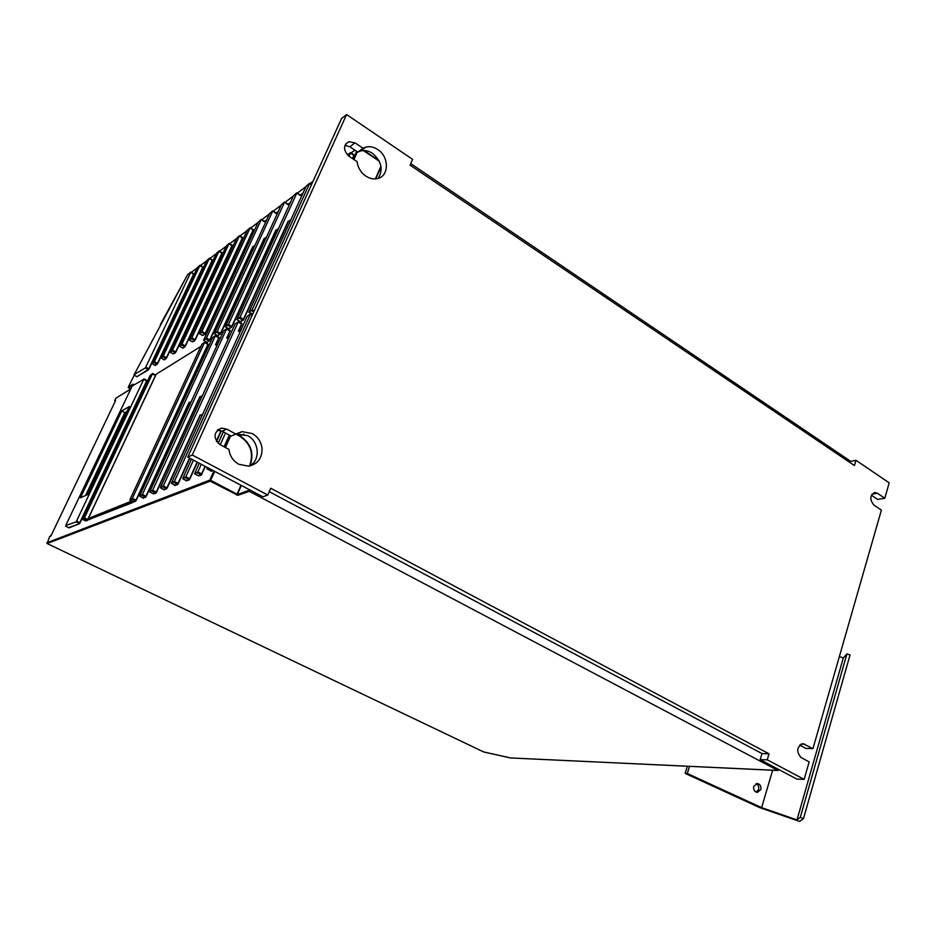 <?xml version="1.0" encoding="UTF-8"?>
<svg xmlns="http://www.w3.org/2000/svg" width="936" height="936" viewBox="0 0 936 936"><rect width="100%" height="100%" fill="white"/><g stroke="black" fill="none" stroke-linecap="round" stroke-linejoin="round"><path stroke-width="1.4" d="M687.375 766.256L685.152 773.37L687.281 773.487L761.623 807.639L796.992 819.913L800.257 817.456L803.486 818.567L799.613 821.445L759.681 807.592L685.152 773.37M756.136 792.125L758.616 789.446C759.119 786.766 758.312 784.824 756.194 783.607M848.893 461.799L855.972 460.29L889.2 482.847L884.789 498.233L877.348 493.237L874.797 492.511C869.837 495.378 869.544 499.59 873.92 505.124L881.384 510.085L812.963 748.601L802.936 743.652C796.712 746.729 796.068 751.351 801.005 757.505L809.16 761.892L804.141 779.36L767.251 759.81L760.184 759.704L778.717 769.509L777.91 770.457L249.315 491.353L249.233 489.622L187.762 457.131L341.558 118.486L346.589 114.555L192.254 455.001L187.762 457.131M410.752 163.613L850.578 461.272M346.589 114.555L412.589 159.354L410.085 165.145L854.416 465.531L855.972 460.29M192.254 455.001L267.766 495.039L270.703 488.229L769.018 753.808L767.251 759.81M354.99 142.869L348.859 141.664C343.102 145.408 343.149 150.263 348.999 156.254L357.084 161.636C357.926 167.755 360.875 172.61 365.941 176.19C369.837 178.671 373.733 179.455 377.606 178.542C389.236 176.155 389.282 156.663 377.723 149.514C373.733 146.917 369.743 146.121 365.742 147.127L363.039 148.262L354.99 142.869L349.842 146.765L344.939 145.373M228.946 449.42C229.823 456.031 233.111 460.98 238.797 464.268L248.531 466.186C257.704 464.209 262.209 458.254 262.021 448.332C261.167 441.827 257.938 436.913 252.334 433.59L242.155 431.625L235.802 434.035L226.781 429.121L221.551 428.126C213.443 432.175 212.881 437.65 219.878 444.541L228.946 449.42M235.86 434L247.607 435.626C258.874 441.265 260.653 459.085 250.579 465.449L249.725 465.999M217.304 430.197L222.195 431.215L231.157 436.082L235.802 434.035L239.71 436.164C250.403 443.371 253.808 452.93 249.947 464.818L249.397 466.058M349.842 146.765L357.844 152.112L360.535 150.977C364.513 149.982 368.491 150.766 372.458 153.34C381.467 161.097 383.421 169.428 378.308 178.331M241.324 485.445L237.451 494.266L237.826 495.308L210.202 481.162L47.151 543.547L49.561 536.737L50.649 536.164M115.245 401.251L114.648 400.702L115.959 398.128L130.56 389.119M290.897 219.667L288.475 221.399M278.472 228.571L276.296 230.127M266.479 237.147L264.525 238.54M254.896 245.431L253.165 246.683M266.69 219.89L264.549 221.294M278.39 211.208L275.945 213.408L272.727 210.974M290.523 202.223L287.832 204.598L284.567 202.117M303.089 192.91L300.152 195.472L296.841 192.945M137.019 376.705L149.093 368.866L193.927 273.675M191.201 401.602L189.481 402.515M202.293 395.741L200.362 396.759M202.632 414.203L200.503 415.256M241.944 323.996L238.785 330.935L241.195 329.484M228.267 338.949L226.723 338.06L229.343 336.597M216.93 345.595L215.514 344.787L217.912 343.454M249.233 489.622L262.852 496.817L267.766 495.039M760.184 759.704L762.009 753.585L269.229 491.657M47.151 543.547L483.631 751.924L510.553 757.926M777.91 770.457L510.331 757.938L778.085 770.503M803.486 818.567L850.052 654.931L846.928 653.89L843.301 657.938L839.346 656.627M689.504 766.35L687.281 773.487M772.633 770.246L761.623 807.639M753.737 786.287C753.281 789.703 754.463 791.739 757.282 792.406L760.839 789.586C761.284 786.158 760.102 784.122 757.271 783.467L753.737 786.287M843.301 657.938L796.992 819.913M846.928 653.89L800.257 817.456M133.169 384.099L132.292 385.948L133.169 384.099L128.267 387.13L130.49 389.165M187.212 275.395L160.325 324.675M769.018 753.808L762.009 753.585M804.141 779.36L796.981 779.15L778.717 769.509M812.963 748.601L805.849 748.414L799.66 745.056M884.789 498.233L877.652 499.426L871.381 495.238M347.408 154.931L350.614 152.591L349.081 156.312M309.442 183.772L252.135 309.781L248.871 312.273L306.107 186.264L309.535 183.316L311.349 185.012M296.724 193.284L240.084 317.257L236.925 319.679L293.506 195.682L296.817 192.828L300.152 195.472M284.45 202.457L228.466 324.464L225.412 326.816L281.35 204.773L284.556 202L287.832 204.598M272.61 211.314L217.257 331.414L214.309 333.696L269.615 213.548L272.704 210.869L275.945 213.408M265.637 222.171L264.712 221.411M261.167 219.866L206.435 338.13L203.58 340.341L258.266 222.031L261.261 219.422L264.607 221.528M201.544 332.257L199.462 333.122L247.303 230.233L250.204 227.694L201.544 332.257L204.703 334.07L205.592 333.31L202.504 335.427M191.4 338.703L189.388 339.522L236.691 238.165L239.511 235.696L191.4 338.703L194.512 340.47L195.39 339.733L192.5 341.804M181.584 344.928L179.642 345.723L226.43 245.84L229.156 243.442L181.584 344.928L184.661 346.671L185.515 345.946L182.789 348.262M172.095 350.965L170.223 351.714L216.485 253.27L219.129 250.942L172.095 350.965L175.126 352.661L175.968 351.959L173.137 353.902M162.899 356.791L161.097 357.517L206.856 260.465L209.43 258.196L162.899 356.791L165.894 358.465L166.713 357.774L164.139 359.974M154.007 362.454L152.252 363.133L197.519 267.45L200.011 265.239L154.007 362.454L156.967 364.092L157.763 363.402L155.095 365.251M145.373 367.93L134.199 374.552L187.551 274.774L190.897 272.06L145.373 367.93L148.297 369.533L149.093 368.866M76.144 521.855L65.707 525.564L132.187 386.006L143.77 379.302L76.144 521.855L79.279 523.388L80.075 522.733L79.396 523.715L68.796 527.939M121.68 410.986L80.449 497.812L87.61 494.582L129.285 406.563L121.68 410.986L124.839 412.671L85.585 495.495M126.98 411.442L124.839 412.671M84.041 518.661L82.497 518.755L150.205 375.336L152.615 373.441L84.041 518.661L87.212 520.217L88.031 519.55L85.621 520.931M133.029 501.661L132.28 502.702L132.737 501.52L131.754 501.017L88.323 518.474L156.242 374.201L200.912 346.414M131.941 499.262L129.94 500.07L130.034 499.45L201.895 344.284L204.75 342.085L131.941 499.262L135.381 500.994L136.293 500.269L133.497 502.164M240.178 331.742L238.329 331.087L241.605 323.915L238.235 321.949L163.32 485.936L160.384 487.714L235.193 323.821L238.235 321.949M193.424 460.126L185.89 476.775L182.742 478.67L191.447 459.073M201.298 464.291L197.87 471.908L194.594 473.862L199.228 463.191M250.275 314.543L174.388 481.443L171.346 483.28L247.116 316.485L250.286 314.016L252.041 315.584M149.971 491.353L223.692 330.888L226.734 328.559L152.662 490.265L149.971 491.353M139.815 495.472L212.601 337.709L215.549 335.439L142.412 494.43L139.815 495.472M225.506 433.017L220.252 444.74M208.693 468.187L206.938 468.866L207.382 467.497M218.193 443.371L223.365 431.847M357.844 152.112L363.039 148.262M236.34 433.883L239.944 435.848L243.898 434.128M46.847 542.786L209.828 480.11L213.911 470.948M224.581 447.069L229.811 435.357M114.648 400.702L115.537 400.163L115.409 400.924L51.269 535.228L49.561 536.737M130.513 389.212L115.959 398.128M128.267 387.13L134.246 375.219L128.267 387.13M354.896 150.146L351.152 152.942M312.952 181.479L310.05 183.643M305.885 186.755L297.332 193.155M293.284 196.174L285.059 202.328M281.128 205.253L273.207 211.173L281.163 205.195M269.392 214.028L261.752 219.726L269.416 213.958M258.055 222.499L250.696 227.998L258.079 222.44M247.092 230.689L239.99 235.989L247.116 230.63M236.48 238.61L229.636 243.734L236.516 238.551M226.219 246.273L219.609 251.222M216.286 253.703L209.886 258.476M206.657 260.898L200.479 265.508M197.32 267.871L191.342 272.329M187.177 275.453L160.302 324.71M353.188 159.038L356.639 151.316M354.276 155.376L352.767 158.757M288.37 221.481L243.793 319.305L240.505 321.996M276.178 230.197L232.116 326.465L228.934 329.074M264.42 238.621L220.849 333.38L217.772 335.919M253.059 246.753L209.992 340.049L207.008 342.506L209.664 339.967L252.837 246.472M253.258 229.671L205.592 333.31M242.518 237.592L195.39 339.733M232.128 245.302L185.515 345.946M222.16 252.743L175.968 351.959M212.32 259.986L166.713 357.774M202.878 266.982L157.763 363.402M146.87 380.472L80.075 522.733M89.06 519.468L132.28 502.702M208.178 344.518L136.293 500.269M180.297 407.722L179.174 407.792L205.3 351.187L207.102 349.619M143.126 497.823L145.431 497.414L146.238 496.291L189.294 402.609M153.481 493.822L155.727 493.307L156.546 492.172L200.175 396.852M163.94 489.516L166.421 489.048L167.263 487.89L200.222 415.327M175.055 485.199L177.536 484.626L178.39 483.432L189.832 458.219M186.404 480.542L189.084 480.028L189.973 478.811L197.449 462.244M198.467 475.851L201.111 475.242L205.405 466.456M221.399 430.829L216.579 441.57M230.081 330.525L227.155 337.908L228.419 338.633M218.849 337.37L215.947 344.635L217.082 345.279M229.624 435.252L224.394 446.975M213.034 470.492L210.998 471.299M214.777 471.416L210.202 481.162L209.828 480.11L210.787 480.367L237.077 494.161L240.973 485.257M230.665 435.813L225.436 447.537M239.71 436.164L239.944 435.848C250.789 443.161 254.253 452.849 250.321 464.923L249.947 464.818M252.123 464.221L249.865 465.976M236.48 494.945L248.941 490.288M249.315 491.353L237.826 495.308M510.272 757.914L483.631 751.924M132.538 385.433L128.361 388.007M361.799 149.187L362.419 149.596M363.835 150.544L379.01 160.711M381.034 166.889L375.792 178.858M357.412 151.819L353.96 159.553M379.244 161.179L363.379 150.556M375.371 178.893L380.929 166.234M51.246 535.263L115.409 400.924M804.855 744.178L800.982 744.085M877.348 493.237L872.001 494.173M350.637 152.744L353.995 154.838L350.614 152.591M352.462 158.558L353.913 155.306L350.532 153.059M252.135 309.781L254.147 310.963M248.964 312.261L252.521 314.519M248.871 312.285L252.755 314.028M301.685 195.975L300.327 195.097M300.526 194.805L301.837 195.636M240.084 317.257L243.442 319.223L288.136 221.189M242.951 320.498L243.793 319.305M240.248 321.551L242.822 320.124L239.452 318.146M289.236 205.019L288.007 204.235M288.206 203.943L289.388 204.691M228.466 324.464L231.777 326.395L275.956 229.917M231.297 327.635L232.116 326.465M225.494 326.793L228.805 328.711L231.169 327.261L227.846 325.342M228.688 328.641L225.412 326.816M277.231 213.747L276.108 213.045M276.307 212.753L277.372 213.431M217.257 331.414L220.522 333.298L264.198 238.341M220.054 334.515L220.849 333.38M217.538 335.486L219.925 334.152L216.661 332.28M264.818 221.282L265.777 221.879M206.435 338.13L209.992 340.049M209.208 341.16L205.85 338.972M203.662 340.318L207.008 342.506M206.774 342.096L203.592 340.341M261.284 219.527L264.432 221.399M264.233 221.785L261.261 219.422M214.391 333.684L217.643 335.615L214.309 333.696M237.019 319.656L240.353 321.68L236.925 319.679M309.559 183.444L311.489 184.696M253.679 311.98L251.491 310.693M253.445 230.081L250.216 227.787M202.117 331.426L205.276 333.239L253.141 230.01L250.099 228.138M204.832 334.409L202.574 335.404L199.415 333.602M239.511 235.696L242.506 237.533L239.522 235.79M191.962 337.884L195.074 339.663L242.401 237.966L239.405 236.141M194.641 340.821L192.453 341.769L189.341 340.002M182.578 347.876L179.525 346.215M229.156 243.442L232.116 245.244L229.168 243.524M182.134 344.132L185.211 345.875L232.011 245.677L229.051 243.875M184.778 347.01L182.66 347.923L179.595 346.191M222.241 253.2L219.153 251.023M172.622 350.181L175.664 351.889L221.949 253.129L219.024 251.374M175.243 353.001L173.195 353.878L170.165 352.182M163.94 359.599L160.98 357.997M209.43 258.196L212.308 259.927L209.442 258.277M163.426 356.031L166.421 357.704L212.203 260.36L209.313 258.628M166.011 358.792L164.022 359.646L161.039 357.985M152.135 363.613L155.259 365.543M200.011 265.239L202.866 266.935L200.035 265.309M154.51 361.694L157.482 363.332L202.761 267.357L199.906 265.66M157.072 364.408L155.142 365.227L152.194 363.601M193.717 273.78L190.909 272.13M193.869 274.213L190.897 272.06M145.887 367.181L148.801 368.796L193.6 274.143L190.78 272.481M148.414 369.849L136.96 376.67L134.094 375.09M147.022 380.987L147.104 380.355M146.858 380.437L143.91 378.869L146.858 380.437M76.658 521.118L79.782 522.651L146.73 380.917L143.77 379.302M79.396 523.715L68.679 527.611L65.602 526.126L68.632 527.611M155.575 375.628L155.856 375.02M152.615 373.441L155.61 375.09L152.626 373.499M84.568 517.912L87.738 519.468L155.481 375.582L152.486 373.932M87.341 520.545L85.55 520.884L82.391 519.328L85.597 520.919M88.183 519.059L89.248 519.831M88.218 519.047L89.131 519.503L132.151 502.339L131.18 501.848M133.286 501.766L135.509 501.368M204.75 342.085L207.979 343.933L204.773 342.155M132.526 498.432L135.966 500.175L207.862 344.448L204.633 342.611M129.94 500.07L133.368 501.801L129.905 500.081M180.356 407.616L179.127 408.353M179.174 407.792L179.759 407.92M206.236 351.503L205.3 351.187M205.897 350.345L179.864 407.874M219.036 337.919L219.071 337.241M215.549 335.439L218.825 337.323L215.572 335.521M215.514 344.787L218.708 337.849L215.432 335.965M230.279 331.087L230.314 330.396M226.734 328.559L230.057 330.478L226.758 328.641M226.723 338.06L229.952 331.005L226.629 329.086M238.341 321.411L241.71 323.376L238.364 321.504M240.025 332.069L238.329 331.087M185.89 476.775L189.61 478.705L197.11 462.08M197.87 471.908L201.649 473.897L205.066 466.28M216.333 441.195L221.048 430.689M201.111 475.242L202.024 473.99M194.676 473.862L198.432 475.839L200.959 474.833L197.192 472.844M189.084 480.028L189.973 478.811M182.754 478.67L186.662 480.999M182.812 478.67L186.51 480.589L188.943 479.63L185.234 477.688M174.388 481.443L178.039 483.339L189.505 458.055M177.536 484.626L178.39 483.432M171.358 483.292L175.196 485.562M171.417 483.28L175.055 485.164L177.395 484.24L173.733 482.344M250.415 314.098L252.229 315.163M163.32 485.936L166.912 487.785L200.082 415.022M166.421 489.048L167.263 487.89M160.454 487.726L164.174 489.949M160.395 487.726L164.046 489.598L166.28 488.662L162.689 486.814M155.727 493.307L156.546 492.172M152.662 490.265L156.207 492.079L199.953 396.536M153.469 493.822L149.854 491.997L153.434 493.798L155.587 492.933L152.053 491.119M145.431 497.414L146.238 496.291M142.412 494.43L145.899 496.197L189.072 402.293M139.733 496.103L143.348 498.245M139.698 496.115L143.231 497.905L145.302 497.039L141.804 495.273M224.055 446.788L229.285 435.065M207.031 468.866L210.857 470.878L212.519 470.211M210.729 470.82L206.961 468.866M226.781 429.121L222.195 431.215M361.893 149.117L362.501 149.526M364.01 150.544L378.904 160.524M354.861 150.123L351.117 152.919M312.975 181.42L310.015 183.631M305.908 186.697L297.297 193.132M293.319 196.115L285.024 202.305M226.243 246.226L219.574 251.211M216.31 253.644L209.863 258.465M206.68 260.84L200.444 265.496M197.344 267.813L191.318 272.317M51.234 535.31L50.86 535.954M874.797 492.511L874.142 492.617M272.704 210.869L276.038 212.963M284.556 202L287.937 204.153M296.817 192.828L300.245 195.016M309.535 183.316L311.524 184.603M250.204 227.694L253.34 229.624M199.345 333.625L202.492 335.427M189.271 340.025L192.371 341.78M219.129 250.942L222.16 252.755M170.106 352.205L173.125 353.89M136.995 376.728L134.035 375.114M198.455 475.851L194.618 473.873M250.392 314.005L252.264 315.104M242.155 431.625L237.475 433.684M221.551 428.126L217.538 429.987M365.742 147.127L360.535 150.977M348.859 141.664L345.478 144.249"/></g></svg>
